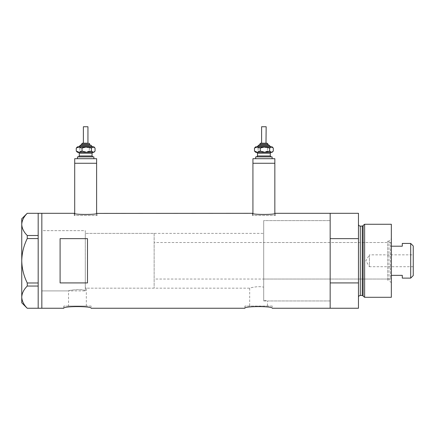 <?xml version="1.0" encoding="UTF-8"?>
<svg xmlns="http://www.w3.org/2000/svg" width="435" height="435" viewBox="0 0 435 435"><rect width="100%" height="100%" fill="white"/><g stroke="black" fill="none" stroke-linecap="round" stroke-linejoin="round"><path stroke-width="0.33" stroke-dasharray="2.17 1.63" d="M85.298 290.906L85.298 260.777L85.298 290.906L41.836 290.906L41.836 213.302L41.836 308.252L41.836 230.648L41.836 290.906L41.836 230.648L85.298 230.648L85.298 290.618L85.298 230.648L41.836 230.648L41.836 290.906L68.561 290.906C68.034 290.292 81.601 288.606 85.298 290.618L85.298 287.85L86.326 288.166L85.298 287.85L85.298 233.388L85.298 290.618C81.617 288.606 68.023 290.292 68.561 290.906L68.561 306.061L86.326 306.061L68.561 306.061M154.137 233.388L154.137 288.166L154.137 233.388L85.298 233.388L263.697 233.388L263.697 287.187L263.697 233.388M86.326 306.061L86.326 288.166L249.701 288.166C249.369 288.035 258.211 285.659 263.697 287.187L263.697 300.286L267.471 300.949L263.697 300.286L263.697 220.605L263.697 287.187C258.221 285.659 249.364 288.035 249.701 288.166L249.701 306.061L267.471 306.061L249.701 306.061M74.706 213.406L74.706 215.494L96.619 215.494L74.706 215.494M96.619 213.406L96.619 215.494M252.925 213.406L252.925 215.494L274.838 215.494L252.925 215.494M274.838 213.406L274.838 215.494M74.249 215.494L74.249 213.302C73.553 214.808 97.788 214.808 97.076 213.302L97.076 215.494L74.249 215.494L97.076 215.494M252.469 215.494L252.469 213.302C251.773 214.808 276.007 214.808 275.295 213.302L275.295 215.494L252.469 215.494L275.295 215.494M263.697 300.949L330.165 300.949L330.165 220.605L263.697 220.605L263.697 300.949L263.697 220.605L330.165 220.605L330.165 300.949L267.471 300.949L267.471 306.061M91.138 306.061L63.749 306.061L91.138 306.061L91.138 308.252M63.749 306.061L63.749 308.252M272.283 306.061L244.889 306.061L272.283 306.061L272.283 308.252M244.889 306.061L244.889 308.252M358.467 213.302L358.467 238.636L330.165 238.636L330.165 308.252L330.165 282.919L358.467 282.919L358.467 308.252M87.489 238.636L87.489 282.919L60.095 282.919L60.095 238.636L87.489 238.636L87.489 282.919L87.489 238.636M60.095 238.636L60.095 282.919L60.095 238.636M274.838 163.266L252.925 163.266L274.838 163.266M96.619 163.266L74.706 163.266L96.619 163.266M38.182 238.576L38.182 235.476L38.182 236.542L38.182 235.509L27.258 235.509L27.258 238.576L38.182 238.576L38.182 284.017L38.182 282.919L27.258 282.978L27.258 286.045C23.789 289.52 21.957 293.223 21.75 297.149C21.929 301.02 23.767 304.723 27.258 308.252L38.182 308.252L38.182 282.978M21.75 218.778L21.75 224.406C21.957 220.48 23.789 216.777 27.258 213.302L38.182 213.302L38.182 235.509M27.258 238.576C23.773 245.606 21.935 253.007 21.75 260.777L21.75 224.406C21.929 228.277 23.767 231.98 27.258 235.509M21.75 302.776L21.75 260.777C21.94 268.574 23.778 275.975 27.258 282.978M27.258 286.045L38.182 286.045M387.688 280.406L387.688 241.148L387.688 280.406L388.966 280.406L388.966 241.148L391.337 238.771L391.337 282.783L391.337 238.771M387.688 241.148L388.966 241.148L388.966 280.406L391.337 282.783M263.697 242.518L263.697 279.036L263.697 242.518L387.688 242.518L387.688 279.036L387.688 242.518M263.697 279.036L387.688 279.036M330.165 300.949L330.165 220.605L330.165 300.949M363.133 225.406L363.133 296.148M358.467 224.259L358.467 297.295L358.467 224.259M358.467 238.636L358.467 282.919M391.337 297.295L391.337 224.259M364.628 297.295L364.628 224.259M413.25 266.709L369.424 266.709L369.424 254.845L365.862 260.777L369.424 266.709L369.424 254.845L413.25 254.845L413.25 266.709L413.25 254.845M391.337 278.123L391.337 243.431L391.337 278.123L390.423 279.036L390.423 242.518L154.137 242.518L154.137 279.036L154.137 242.518M391.337 243.431L390.423 242.518L390.423 279.036L154.137 279.036M85.298 233.388L85.298 288.166L85.298 233.388M154.137 288.166L85.298 288.166M410.694 243.431L410.694 278.123M402.293 278.123L402.293 275.355L391.337 275.355M402.293 243.431L402.293 246.199L391.337 246.199M413.25 275.567L413.25 245.987M79.333 146.834L92.508 146.834L79.333 146.834M87.946 126.748L83.379 126.748M83.379 143.18L87.767 143.18M81.552 145.007L89.458 145.007M78.914 156.877L92.965 156.877L78.914 156.877M92.41 152.31L86.728 152.31M93.878 156.877L77.446 156.877M78.072 158.704L93.878 158.704L78.072 158.704M96.619 158.704L74.706 158.704M93.878 152.31L77.446 152.31M76.767 151.63L78.072 152.31L79.888 151.037L84.591 152.31L89.295 151.037L92.182 152.31L95.069 151.037M93.878 146.834L77.446 146.834M95.069 148.107L92.182 146.834L89.295 148.107L84.591 146.834L79.888 148.107L78.072 146.834L76.767 147.514M79.888 148.107L79.888 151.037M89.295 148.107L89.295 151.037M264.953 146.834L270.206 146.834M266.166 126.748L261.598 126.748M267.987 145.007L259.771 145.007M257.134 156.877L271.184 156.877L257.134 156.877M270.63 152.31L264.953 152.31M272.098 156.877L255.666 156.877M256.291 158.704L272.098 158.704L256.291 158.704M274.838 158.704L252.925 158.704M272.098 152.31L255.666 152.31M254.986 151.63L256.291 152.31L258.107 151.037L262.811 152.31L267.514 151.037L270.401 152.31L273.289 151.037M272.098 146.834L255.666 146.834M273.289 148.107L270.401 146.834L267.514 148.107L262.811 146.834L258.107 148.107L256.291 146.834L254.986 147.514M258.107 148.107L258.107 151.037M267.514 148.107L267.514 151.037M266.834 143.18L260.929 143.18M362.252 226.08L362.252 295.474M360.294 295.474L360.294 226.08M81.552 144.094L89.768 144.094M79.725 145.921L91.595 145.921M92.051 155.964L79.268 155.964M79.268 153.223L92.051 153.223M259.771 144.094L267.987 144.094M257.944 145.921L269.814 145.921M270.271 155.964L257.487 155.964M257.487 153.223L270.271 153.223"/><path stroke-width="0.65" d="M97.076 213.302C97.783 214.808 73.537 214.808 74.249 213.302L74.706 213.406L74.706 163.266L96.619 163.266L96.619 158.704L74.706 158.704L74.706 163.266L96.619 163.266L96.619 213.406L252.469 213.302C251.756 214.808 276.002 214.808 275.295 213.302L274.838 213.406L274.838 163.266L252.925 163.266L252.925 213.406L252.469 213.302M63.749 308.252C62.896 306.071 91.981 306.071 91.138 308.252C91.992 306.071 62.896 306.071 63.749 308.252L41.836 308.252L41.836 213.302L41.836 308.252L38.182 308.252L38.182 286.045L27.258 286.045L27.258 282.978C23.773 275.948 21.935 268.547 21.75 260.777C21.94 252.98 23.778 245.579 27.258 238.576L27.258 235.509C23.789 232.034 21.957 228.331 21.75 224.406C21.929 220.534 23.767 216.831 27.258 213.302L38.182 213.302L38.182 238.576L27.258 238.576M244.889 308.252C244.035 306.071 273.126 306.071 272.283 308.252C273.131 306.071 244.04 306.071 244.889 308.252L91.138 308.252M87.489 238.636L60.095 238.636L60.095 282.919L87.489 282.919L87.489 238.636M272.283 308.252L330.165 308.252L330.165 282.919L358.467 282.919L358.467 308.252L330.165 308.252L330.165 213.302L275.295 213.302M74.249 213.302L38.182 213.302M38.182 238.576L38.182 286.045M27.258 235.509L38.182 235.509M38.182 308.252L27.258 308.252C23.789 304.777 21.957 301.074 21.75 297.149C21.929 293.277 23.767 289.574 27.258 286.045M27.258 282.978L38.182 282.978M27.226 308.252L21.75 302.776L21.75 218.778L27.226 213.302M363.133 296.148L363.133 225.406L364.628 224.259L364.628 297.295L363.133 296.148A0.913 0.913 0 0 0 362.252 295.474L360.294 295.474A1.827 1.827 0 0 0 358.467 297.295M363.133 225.406A0.913 0.913 0 0 1 362.252 226.08L360.294 226.08A1.827 1.827 0 0 1 358.467 224.259M364.628 224.259L391.337 224.259L391.337 297.295L364.628 297.295M358.467 213.302L358.467 238.636L330.165 238.636L330.165 213.302L358.467 213.302M358.467 282.919L358.467 238.636M410.694 243.431L413.25 245.987L413.25 275.567L410.694 278.123L410.694 243.431L402.293 243.431L402.293 246.199L391.337 246.199M410.694 278.123L402.293 278.123L402.293 275.355L391.337 275.355M87.946 143.18L87.946 126.748L83.379 126.748L83.379 143.18L82.465 143.18L87.767 143.18M89.768 145.007L89.768 144.094L81.552 144.094L81.552 145.007L80.638 145.007L89.458 145.007M77.446 158.704L77.446 156.877L93.878 156.877L93.878 158.704M94.558 147.514L93.878 146.834L93.253 146.834L91.432 148.107L86.728 146.834L82.025 148.107L79.137 146.834L76.255 148.107L77.446 146.834L93.253 146.834L95.069 148.107L95.069 151.037L94.558 151.63L93.253 152.31L86.728 152.31L92.41 152.31M77.446 152.31L86.728 152.31L82.025 151.037L79.137 152.31L76.255 151.037L77.446 152.31M91.432 148.107L91.432 151.037L93.253 152.31L93.878 152.31L94.558 151.63M91.432 151.037L86.728 152.31M76.255 148.107L76.255 151.037M82.025 148.107L82.025 151.037M260.929 143.18L266.834 143.18M259.771 144.094L259.771 145.007L258.858 145.007L268.901 145.007L267.987 145.007L267.987 144.094L259.771 144.094L260.685 143.18M261.598 143.18L261.598 126.748L266.166 126.748L265.992 143.18M255.666 158.704L255.666 156.877L272.098 156.877L272.098 158.704M252.925 158.704L274.838 158.704L274.838 163.266L252.925 163.266L252.925 158.704M270.206 146.834L264.953 146.834L271.473 146.834L272.778 147.514L273.289 148.107L273.289 151.037L272.778 151.63L271.473 152.31L264.953 152.31L270.63 152.31M255.666 152.31L264.953 152.31L260.244 151.037L257.362 152.31L254.475 151.037L255.666 152.31M264.953 146.834L260.244 148.107L257.362 146.834L254.475 148.107L255.666 146.834L264.953 146.834L269.656 148.107L269.656 151.037L271.473 152.31L272.098 152.31L272.778 151.63M269.656 151.037L264.953 152.31M269.656 148.107L271.473 146.834L272.098 146.834L272.778 147.514M254.475 148.107L254.475 151.037M260.244 148.107L260.244 151.037M362.252 295.474L362.252 226.08M360.294 226.08L360.294 295.474M92.508 146.834L91.595 145.921L79.725 145.921L80.638 145.007M92.965 152.31L92.051 153.223L79.268 153.223L79.268 155.964L92.051 155.964L92.965 156.877M270.728 146.834L269.814 145.921L257.944 145.921L258.858 145.007M271.184 152.31L270.271 153.223L257.487 153.223L257.487 155.964L270.271 155.964L271.184 156.877M81.552 144.094L82.465 143.18M92.051 153.223L92.051 155.964M79.268 153.223L78.354 152.31M79.268 155.964L78.354 156.877M91.595 145.921L90.681 145.007M79.725 145.921L78.811 146.834M89.768 144.094L88.854 143.18M270.271 153.223L270.271 155.964M257.487 153.223L256.579 152.31M257.487 155.964L256.579 156.877M269.814 145.921L268.901 145.007M257.944 145.921L257.036 146.834M267.987 144.094L267.079 143.18"/></g></svg>

